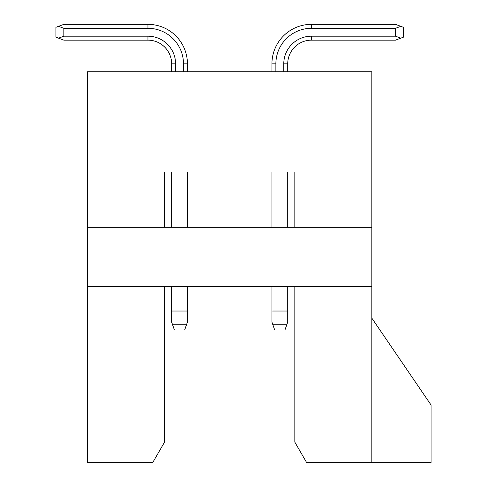 <?xml version="1.0" encoding="UTF-8"?>
<svg xmlns="http://www.w3.org/2000/svg" width="487" height="487" viewBox="0 0 487 487"><rect width="100%" height="100%" fill="white"/><g stroke="black" fill="none" stroke-linecap="round" stroke-linejoin="round"><path stroke-width="0.73" d="M87.526 227.313L87.526 71.735L371.831 71.735L371.831 227.313L87.526 227.313L87.526 286.539L371.831 286.539L371.831 227.313M294.83 286.539L294.83 442.135L306.676 462.65L371.831 462.65L371.831 286.539M87.526 286.539L87.526 462.65L152.681 462.65L164.527 442.135L164.527 286.539M164.527 227.313L164.527 172.027L294.83 172.027L294.83 227.313M371.831 318.127L431.062 405.001L431.062 462.65L371.831 462.65M183.483 71.735L183.483 63.834A35.539 35.539 0 0 0 147.945 28.301L63.834 28.301L63.834 36.196L58.574 38.169L55.938 37.182L55.938 27.309L63.834 24.35L147.945 24.35A39.484 39.484 0 0 1 187.428 63.834L187.428 71.735M186.491 324.756L184.664 329.973L174.401 329.973L172.568 324.756L186.491 324.756L187.428 322.077L187.428 286.539M187.428 227.313L187.428 172.027M172.568 324.756L171.637 322.077L171.637 286.539M171.637 227.313L171.637 172.027M171.637 71.735L171.637 63.834A23.693 23.693 0 0 0 147.945 40.147L63.834 40.147L58.574 38.169M287.726 172.027L287.726 227.313M287.726 286.539L287.726 322.077L284.962 329.973L274.692 329.973L272.866 324.756L286.788 324.756M283.775 71.735L283.775 63.834A27.643 27.643 0 0 1 311.418 36.196L395.523 36.196L400.789 38.169L395.523 40.147L311.418 40.147A23.693 23.693 0 0 0 287.726 63.834L287.726 71.735M395.523 36.196L395.523 28.301L311.418 28.301A35.539 35.539 0 0 0 275.879 63.834L271.929 63.834L271.929 71.735M271.929 286.539L271.929 322.077L272.866 324.756M271.929 172.027L271.929 227.313M63.834 36.196L147.945 36.196A27.643 27.643 0 0 1 175.582 63.834L175.582 71.735M187.428 311.023L171.637 311.023M275.879 63.834L275.879 71.735M271.929 311.023L287.726 311.023M271.929 63.834A39.484 39.484 0 0 1 311.418 24.35L395.523 24.35L403.419 27.309L403.419 37.182L400.789 38.169M184.664 329.973L174.401 329.973L184.664 329.973M58.574 26.322L63.834 28.301M395.523 28.301L400.789 26.322M187.428 63.834L183.483 63.834M175.582 63.834L171.637 63.834M287.726 63.834L283.775 63.834M147.945 24.35L147.945 28.301M147.945 36.196L147.945 40.147M311.418 40.147L311.418 36.196M311.418 28.301L311.418 24.35"/></g></svg>
